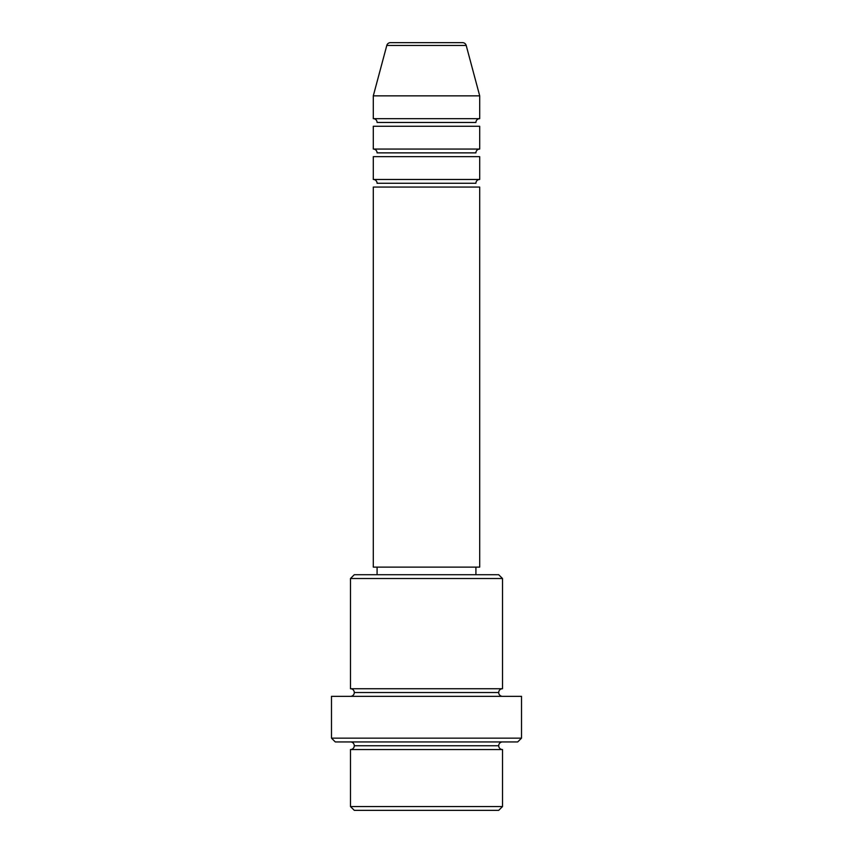 <?xml version="1.0" encoding="UTF-8"?>
<svg xmlns="http://www.w3.org/2000/svg" width="853" height="853" viewBox="0 0 853 853"><rect width="100%" height="100%" fill="white"/><g stroke="black" fill="none" stroke-linecap="round" stroke-linejoin="round"><path stroke-width="1.28" d="M462.539 42.65L390.461 42.65A3.796 3.796 0 0 0 386.793 45.465L466.207 45.465A3.796 3.796 0 0 0 462.539 42.65L390.461 42.65A3.796 3.796 0 0 0 386.793 45.465L373.294 95.856L479.706 95.856L466.207 45.465L386.793 45.465L373.294 95.856L373.294 118.663A3.796 3.796 0 0 1 377.09 122.459A3.796 3.796 0 0 0 373.294 118.663L479.706 118.663L479.706 95.856L373.294 95.856L373.294 118.663L479.706 118.663A3.796 3.796 0 0 0 475.91 122.459A3.796 3.796 0 0 1 479.706 118.663L479.706 95.856L466.207 45.465A3.796 3.796 0 0 0 462.539 42.65M475.91 183.267A3.796 3.796 0 0 1 479.706 179.471L479.706 156.664L373.294 156.664L373.294 179.471A3.796 3.796 0 0 1 377.09 183.267A3.796 3.796 0 0 0 373.294 179.471L479.706 179.471A3.796 3.796 0 0 0 475.91 183.267L377.09 183.267L475.91 183.267M475.91 152.868A3.796 3.796 0 0 1 479.706 149.062L479.706 126.265L373.294 126.265L373.294 149.062A3.796 3.796 0 0 1 377.09 152.868A3.796 3.796 0 0 0 373.294 149.062L479.706 149.062A3.796 3.796 0 0 0 475.91 152.868L377.09 152.868L475.91 152.868M350.487 806.554L354.294 810.35L498.706 810.35L502.513 806.554L350.487 806.554L502.513 806.554L502.513 749.542A3.796 3.796 0 0 1 498.706 745.746A3.796 3.796 0 0 1 502.513 741.939A3.796 3.796 0 0 0 498.706 745.746L354.294 745.746A3.796 3.796 0 0 1 350.487 749.542L350.487 806.554L350.487 749.542A3.796 3.796 0 0 0 354.294 745.746A3.796 3.796 0 0 0 350.487 741.939A3.796 3.796 0 0 1 354.294 745.746L498.706 745.746A3.796 3.796 0 0 0 502.513 749.542L350.487 749.542L502.513 749.542L502.513 806.554L498.706 810.35L354.294 810.35L350.487 806.554M502.513 578.515L498.706 574.719L354.294 574.719L350.487 578.515L502.513 578.515L350.487 578.515L350.487 688.734A3.796 3.796 0 0 1 354.294 692.529A3.796 3.796 0 0 1 350.487 696.336A3.796 3.796 0 0 0 354.294 692.529L498.706 692.529A3.796 3.796 0 0 1 502.513 688.734L502.513 578.515L502.513 688.734A3.796 3.796 0 0 0 498.706 692.529A3.796 3.796 0 0 0 502.513 696.336A3.796 3.796 0 0 1 498.706 692.529L354.294 692.529A3.796 3.796 0 0 0 350.487 688.734L502.513 688.734L350.487 688.734L350.487 578.515L354.294 574.719L498.706 574.719L502.513 578.515M331.486 738.144L335.293 741.939L517.707 741.939L521.514 738.144L331.486 738.144L521.514 738.144L521.514 696.336L331.486 696.336L331.486 738.144L331.486 696.336L521.514 696.336L521.514 738.144L517.707 741.939L335.293 741.939L331.486 738.144M479.706 567.117L479.706 187.074L373.294 187.074L373.294 567.117L479.706 567.117L373.294 567.117L373.294 187.074L479.706 187.074L479.706 567.117M475.91 574.719L475.91 567.117L475.91 574.719M377.09 567.117L377.09 574.719L377.09 567.117M479.706 126.265L479.706 149.062L373.294 149.062L373.294 126.265L479.706 126.265M479.706 156.664L479.706 179.471L373.294 179.471L373.294 156.664L479.706 156.664M475.91 122.459L377.09 122.459L475.91 122.459"/></g></svg>
